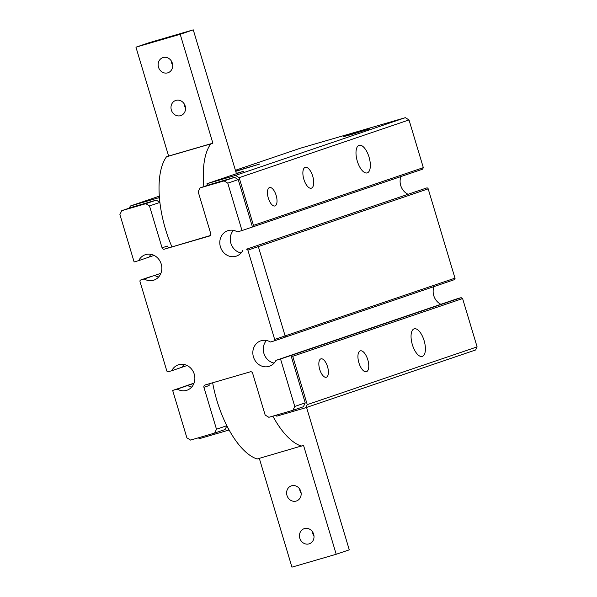 <?xml version="1.0" encoding="UTF-8"?>
<svg xmlns="http://www.w3.org/2000/svg" width="597" height="597" viewBox="0 0 597 597"><rect width="100%" height="100%" fill="white"/><g stroke="black" fill="none" stroke-linecap="round" stroke-linejoin="round"><path stroke-width="0.9" d="M203.846 186.607A71.543 30.887 -106.2 0 1 210.763 143.899L166.503 156.78A71.543 30.887 73.8 0 0 165.518 229.248A71.543 30.887 73.8 0 0 171.876 246.725M180.555 115.669A7.985 7.201 -108.8 0 0 180.831 115.579A7.985 7.201 -108.8 0 0 185.13 105.856A7.985 7.201 -108.8 0 0 175.973 100.378A7.985 7.201 -108.8 0 0 175.697 100.46A7.985 7.201 -108.8 0 0 171.399 110.191A7.985 7.201 -108.8 0 0 180.555 115.669M167.712 72.849A7.985 7.201 -108.8 0 0 167.988 72.759A7.985 7.201 -108.8 0 0 172.287 63.036A7.985 7.201 -108.8 0 0 163.123 57.551A7.985 7.201 -108.8 0 0 162.847 57.64A7.985 7.201 -108.8 0 0 158.548 67.364A7.985 7.201 -108.8 0 0 167.712 72.849M166.503 156.78L168.615 156.063L135.944 47.17L180.204 34.29L212.875 143.183L168.615 156.063M236.427 173.697L193.271 29.85L149.011 42.73L135.944 47.17M193.271 29.85L180.204 34.29M185.533 107.96A7.985 7.201 71.2 0 1 184.063 103.639M172.682 65.14A7.985 7.201 71.2 0 1 171.212 60.819M212.875 143.183L210.763 143.899M266.449 340.477A13.418 12.097 -108.8 0 0 263.904 353.387A13.418 12.097 -108.8 0 0 274.135 363.08A13.418 12.097 -108.8 0 1 264.061 353.894A13.418 12.097 -108.8 0 1 266.449 340.477M246.397 249.24L256.852 245.688A1.276 1.149 71.2 0 1 258.329 246.583L428.183 188.846A1.276 1.149 -108.8 0 0 426.713 187.943L246.397 249.24A1.276 1.149 71.2 0 1 247.874 250.136L274.672 339.454A1.276 1.149 71.2 0 1 273.933 340.999L270.441 342.014A13.418 12.097 -108.8 0 0 260.747 340.857A13.418 12.097 -108.8 0 0 253.449 356.939A13.418 12.097 -108.8 0 0 269.381 366.26A13.418 12.097 -108.8 0 0 275.948 360.364L280.545 359.028L294.769 406.438L305.216 402.885L290.993 355.476L280.545 359.028M233.412 230.367A13.418 12.097 -108.8 0 0 230.867 243.27A13.418 12.097 -108.8 0 0 241.098 252.964A13.418 12.097 -108.8 0 1 231.032 243.785A13.418 12.097 -108.8 0 1 233.412 230.367M242.001 230.561L252.456 227.009L238.233 179.6L227.778 183.152L242.001 230.561L237.405 231.897A13.418 12.097 -108.8 0 0 227.711 230.74A13.418 12.097 -108.8 0 0 220.412 246.822A13.418 12.097 -108.8 0 0 236.345 256.143A13.418 12.097 -108.8 0 0 242.912 250.255M209.502 383.692A1.918 1.731 -108.8 0 0 209.137 385.535L203.913 387.311A1.918 1.731 71.2 0 1 205.025 384.998L250.389 371.797A1.918 1.731 71.2 0 1 252.598 373.147L265.165 415.049L268.851 417.303L292.918 410.303L294.769 406.438M227.778 183.152L224.091 180.898L200.025 187.906L198.182 191.764L210.748 233.673A1.918 1.731 71.2 0 1 209.644 235.987L164.279 249.188A1.918 1.731 71.2 0 1 162.071 247.837L149.496 205.935L145.81 203.681L121.743 210.681L119.9 214.547L134.124 261.956L138.713 260.62A13.418 12.097 -108.8 0 1 145.28 254.725A13.418 12.097 -108.8 0 1 161.056 263.538A13.418 12.097 -108.8 0 1 153.914 280.127A13.418 12.097 -108.8 0 1 144.22 278.971L154.675 275.418A13.418 12.097 -108.8 0 0 158.668 276.956A13.418 12.097 -108.8 0 1 154.675 275.418L160.899 273.299M203.913 387.311L216.487 429.221L214.636 433.079L190.57 440.086L186.883 437.832L172.66 390.423L177.257 389.087A13.418 12.097 -108.8 0 0 186.951 390.244A13.418 12.097 -108.8 0 0 194.085 373.647A13.418 12.097 -108.8 0 0 178.316 364.842A13.418 12.097 -108.8 0 0 171.749 370.73L168.264 371.744A1.276 1.149 71.2 0 1 166.787 370.841L139.996 281.53A1.276 1.149 71.2 0 1 140.735 279.986L144.22 278.971M216.487 429.221L226.853 425.691M305.216 402.885L303.373 406.751L292.918 410.303M290.993 355.476L286.403 356.812L291.269 355.394L292.746 356.297L307.246 404.624L305.768 407.714L475.622 349.976L477.1 346.887L462.6 298.56L461.13 297.657L456.257 299.075L275.948 360.364M426.713 187.943L256.852 245.688A1.276 1.149 71.2 0 1 258.329 246.583L285.12 335.902A1.276 1.149 71.2 0 1 284.381 337.447L274.016 340.969M200.025 187.906L210.48 184.346L234.546 177.346L224.091 180.898M164.279 249.188L210.383 235.517M149.496 205.935L159.899 202.398M121.743 210.681L132.198 207.129L156.265 200.129L145.81 203.681M154.078 255.397L149.168 257.068A13.418 12.097 -108.8 0 1 150.981 254.352A13.418 12.097 -108.8 0 0 149.168 257.068L138.713 260.62M177.257 389.087L187.712 385.528A13.418 12.097 -108.8 0 0 191.704 387.065A13.418 12.097 -108.8 0 1 187.712 385.528L182.831 386.96M187.115 365.513L182.204 367.177A13.418 12.097 -108.8 0 1 184.018 364.461A13.418 12.097 -108.8 0 0 182.204 367.177L171.749 370.73M193.935 383.416L172.66 390.423M226.89 425.765L225.091 429.527L214.636 433.079M156.265 200.129L159.892 202.346M234.546 177.346L238.233 179.6M151.101 276.463A1.276 1.149 71.2 0 1 151.183 276.433L140.735 279.986M169.503 247.412A1.918 1.731 71.2 0 1 167.294 246.061L162.071 247.837M296.187 501.07A7.985 7.201 -108.8 0 0 296.463 500.98A7.985 7.201 -108.8 0 0 300.754 491.256A7.985 7.201 -108.8 0 0 291.597 485.771A7.985 7.201 -108.8 0 0 291.321 485.861A7.985 7.201 -108.8 0 0 287.023 495.585A7.985 7.201 -108.8 0 0 296.187 501.07M309.03 543.889A7.985 7.201 -108.8 0 0 309.306 543.8A7.985 7.201 -108.8 0 0 313.604 534.076A7.985 7.201 -108.8 0 0 304.44 528.591A7.985 7.201 -108.8 0 0 304.164 528.681A7.985 7.201 -108.8 0 0 299.866 538.404A7.985 7.201 -108.8 0 0 309.03 543.889M212.644 382.781A71.543 30.887 -106.2 0 0 257.165 458.981L303.537 445.384L336.208 554.27L291.948 567.15L259.307 458.354M301.425 446.101A71.543 30.887 -106.2 0 1 272.844 416.146M336.208 554.27L349.275 549.83L306.56 407.445M301.157 493.361A7.985 7.201 71.2 0 1 299.687 489.04M314.007 536.181A7.985 7.201 71.2 0 1 312.537 531.86M319.708 369.379A9.582 4.134 -106.2 0 1 320.947 358.842A9.582 4.134 -106.2 0 1 327.544 366.715A9.582 4.134 -106.2 0 1 326.305 377.244A9.582 4.134 -106.2 0 1 319.708 369.379M268.322 198.092A9.582 4.134 -106.2 0 1 269.56 187.555A9.582 4.134 -106.2 0 1 276.157 195.428A9.582 4.134 -106.2 0 1 274.918 205.958A9.582 4.134 -106.2 0 1 268.322 198.092M424.109 340.626A14.373 6.209 -106.2 0 1 422.243 356.431A14.373 6.209 -106.2 0 1 412.348 344.626A14.373 6.209 -106.2 0 1 414.214 328.828A14.373 6.209 -106.2 0 1 424.109 340.626M367.797 359.775A10.858 4.686 -106.2 0 1 366.386 371.707A10.858 4.686 -106.2 0 1 358.909 362.789A10.858 4.686 -106.2 0 1 360.319 350.857A10.858 4.686 -106.2 0 1 367.797 359.775M369.05 157.108A14.373 6.209 -106.2 0 1 367.185 172.906A14.373 6.209 -106.2 0 1 357.29 161.108A14.373 6.209 -106.2 0 1 359.155 145.302A14.373 6.209 -106.2 0 1 369.05 157.108M312.738 176.249A10.858 4.686 -106.2 0 1 311.328 188.189A10.858 4.686 -106.2 0 1 303.851 179.272A10.858 4.686 -106.2 0 1 305.261 167.332A10.858 4.686 -106.2 0 1 312.738 176.249M235.718 171.339L259.867 163.981L235.658 171.13M351.118 134.616L369.453 128.892L349.7 134.616L343.76 136.601L351.118 134.616M305.768 407.714L276.724 416.169L276.404 415.109M229.121 429.989L199.547 438.623L198.271 437.847M235.405 170.294L300.216 148.265L405.326 117.676L409.012 119.93L423.325 167.645L422.586 169.19L252.732 226.927L253.471 225.382L423.325 167.645M400.938 176.548A13.418 12.097 -108.8 0 0 407.863 194.182M428.183 188.846L454.981 278.157L285.12 335.902A1.276 1.149 71.2 0 1 284.381 337.447M284.47 337.417L454.242 279.709A1.276 1.149 -108.8 0 0 454.981 278.157M434.004 286.59A13.418 12.097 -108.8 0 0 440.899 304.298M129.355 208.092L130.355 206.002L158.847 197.711L159.69 200.51M151.145 276.448A1.276 1.149 71.2 0 1 151.183 276.433L140.691 280M227.8 427.549L228.591 430.176M158.847 197.711L159.414 197.517M236.33 173.376L243.561 171.272L206.98 183.704L207.48 185.368M247.874 250.136L258.329 246.583L285.12 335.902L274.672 339.454M409.012 119.93L239.151 177.667L253.471 225.382M239.151 177.667L235.472 175.414L206.98 183.704M477.1 346.887L307.246 404.624M462.6 298.56L292.746 356.297M405.326 117.676L235.472 175.414M130.355 206.002L159.309 196.159M461.13 297.657L291.269 355.394M182.839 386.946L194.04 383.14M273.971 340.984L454.287 279.695"/></g></svg>
